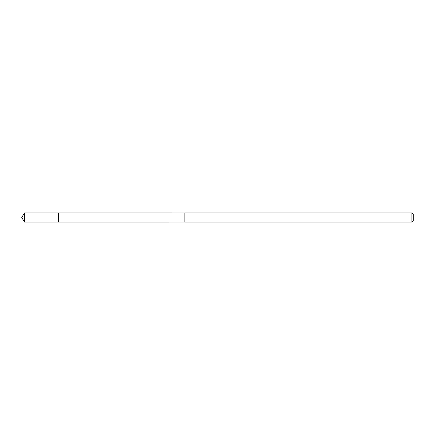 <?xml version="1.0" encoding="UTF-8"?>
<svg xmlns="http://www.w3.org/2000/svg" width="435" height="435" viewBox="0 0 435 435"><rect width="100%" height="100%" fill="white"/><g stroke="black" fill="none" stroke-linecap="round" stroke-linejoin="round"><path stroke-width="0.65" d="M58.333 222.073L58.333 212.927L24.496 212.927L24.496 222.073L58.333 222.073L58.333 212.927L184.875 212.938L184.875 222.062L24.496 222.073L21.75 217.5L24.496 222.073M184.875 221.698L184.875 222.073L411.929 222.073L411.929 212.927L184.875 212.927L184.875 221.698M411.929 212.927L413.25 214.248L413.25 220.752L411.929 222.073M21.75 217.5L24.496 212.927"/></g></svg>
